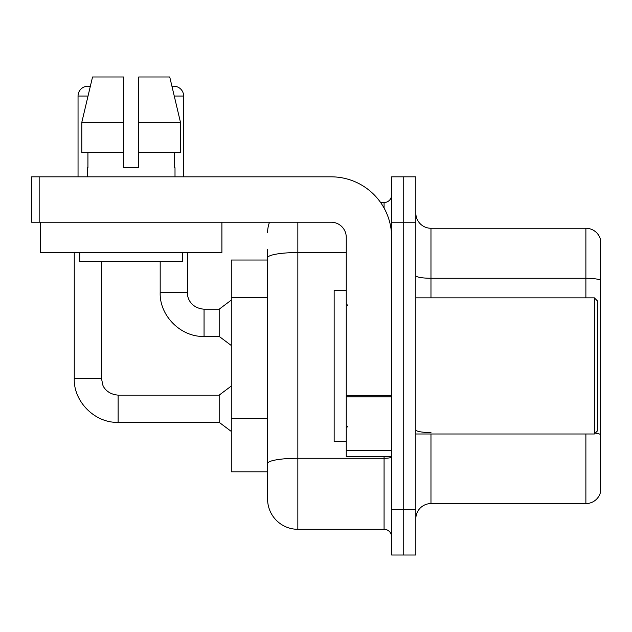 <?xml version="1.0" encoding="UTF-8"?>
<svg xmlns="http://www.w3.org/2000/svg" width="632" height="632" viewBox="0 0 632 632"><rect width="100%" height="100%" fill="white"/><g stroke="black" fill="none" stroke-linecap="round" stroke-linejoin="round"><path stroke-width="0.95" d="M267.589 260.029L231.288 260.029L231.288 471.812L267.589 471.812L267.589 499.043L267.589 260.029M415.84 518.714A15.128 15.128 0 0 1 430.969 503.586L585.88 503.586L585.88 433.994M403.737 509.637L403.737 555.014L415.84 555.014L415.84 509.637L403.737 509.637L403.737 555.014L391.635 555.014L391.635 509.637L403.737 509.637L403.737 222.211L403.737 509.637M391.635 509.637L391.635 176.826L403.737 176.826L403.737 222.211L403.737 176.826L415.84 176.826L415.84 509.637M600.4 239.149A15.128 15.128 0 0 0 585.88 228.263A15.128 15.128 0 0 1 600.4 239.149L600.4 492.691A15.128 15.128 0 0 1 585.88 503.586M600.4 280.158A15.128 2.631 180 0 0 585.88 278.262L585.88 228.263L430.969 228.263A15.128 15.128 0 0 1 415.84 213.134A15.128 15.128 0 0 0 430.969 228.263L430.969 297.846M297.846 222.211L297.846 529.3L384.074 529.3L384.074 456.691M380.638 202.54L384.074 202.54A7.56 7.56 0 0 0 391.635 194.98M267.589 286.944L267.589 249.435M267.589 468.786L267.589 429.144M391.635 536.86A7.56 7.56 0 0 0 384.074 529.3M267.589 232.797A30.257 30.257 0 0 1 269.508 222.211M297.846 529.3A30.257 30.257 0 0 1 267.589 499.043M78.044 176.826L78.044 96.04A9.835 9.835 0 0 1 90.281 86.513L81.797 122.363L92.541 76.986L123.58 76.986L123.58 167.749L138.7 167.749L123.58 167.749L138.7 167.749L138.7 76.986L169.739 76.986L171.967 86.386A9.835 9.835 0 0 1 183.636 96.04L183.636 176.826M74.26 252.46L74.26 378.481L101.491 378.481L102.811 384.967C103.411 387.353 107.803 394.423 118.129 395.118L219.185 395.118L219.185 422.35L118.129 422.35L118.129 395.142M101.491 378.481L101.491 261.537M160.188 261.537L160.188 292.553C159.359 315.708 180.894 337.251 204.057 336.422C180.894 337.251 159.359 315.708 160.188 292.553C159.359 315.708 180.894 337.251 204.057 336.422C180.894 337.251 159.359 315.708 160.188 292.553L187.412 292.553C187.088 298.596 191.457 308.195 204.057 309.19L219.185 309.19L219.185 336.422L204.057 336.422L204.057 309.19C191.457 308.195 187.088 298.596 187.412 292.553C187.088 298.596 191.457 308.195 204.057 309.19C191.457 308.195 187.088 298.596 187.412 292.553L187.412 252.46M391.635 456.691L346.257 456.691L346.257 395.514L391.635 395.514L391.635 237.34A60.514 60.514 0 0 0 331.128 176.826L39.16 176.826L39.16 222.211L331.128 222.211A15.128 15.128 0 0 1 346.257 237.34L346.257 395.514M39.16 222.211L31.6 222.211L31.6 176.826L39.16 176.826M346.257 290.286L334.154 290.286L334.154 441.563L346.257 441.563M594.349 433.994L597.374 430.969L597.374 300.872L594.349 297.846L594.349 433.994L415.84 433.994M221.903 222.211L221.903 252.46L40.377 252.46L40.377 222.211M87.271 167.749L87.927 167.749L87.271 167.749L87.271 176.826M175.009 167.749L174.353 167.749L175.009 167.749L175.009 176.826M174.353 152.62L174.353 167.749M138.7 167.749L123.58 167.749M87.927 167.749L87.927 152.62M79.703 252.46L79.703 261.537L182.577 261.537L182.577 252.46M180.483 152.62L180.483 122.363L180.483 152.62L138.7 152.62M123.58 152.62L81.797 152.62L81.797 122.363L123.58 122.363M180.483 122.363L169.739 76.986L180.483 122.363L138.7 122.363M267.589 297.53L231.288 297.53M267.589 418.55L231.288 418.55M430.969 433.994L430.969 503.586M585.88 297.846L585.88 278.262L430.969 278.262A15.128 2.631 0 0 1 415.84 275.639M600.4 434.453A15.128 2.631 180 0 0 595.218 433.125M415.84 222.211L391.635 222.211M430.969 432.565A15.128 2.631 -0 0 1 415.84 429.942M391.635 456.968A7.56 1.311 0 0 1 384.074 458.279L297.846 458.279A30.257 5.254 180 0 0 267.589 463.533M267.589 257.801A30.257 5.254 180 0 1 297.846 252.547L346.257 252.547M384.074 208.039L384.074 202.54M78.044 96.04L88.022 96.04M174.258 96.04L183.636 96.04M391.635 396.825L346.257 396.825M346.257 450.434L391.635 450.434M74.26 378.481C73.431 401.636 94.974 423.171 118.129 422.35C94.974 423.171 73.431 401.636 74.26 378.481C73.431 401.636 94.974 423.171 118.129 422.35C94.974 423.171 73.431 401.636 74.26 378.481C73.431 401.636 94.974 423.171 118.129 422.35M219.185 422.35L231.288 431.427M219.185 395.118L231.288 386.041M219.185 336.422L231.288 345.499M219.185 309.19L231.288 300.113M347.766 305.414L346.257 303.897M415.84 297.846L594.349 297.846M347.766 426.434L346.257 427.943"/></g></svg>
